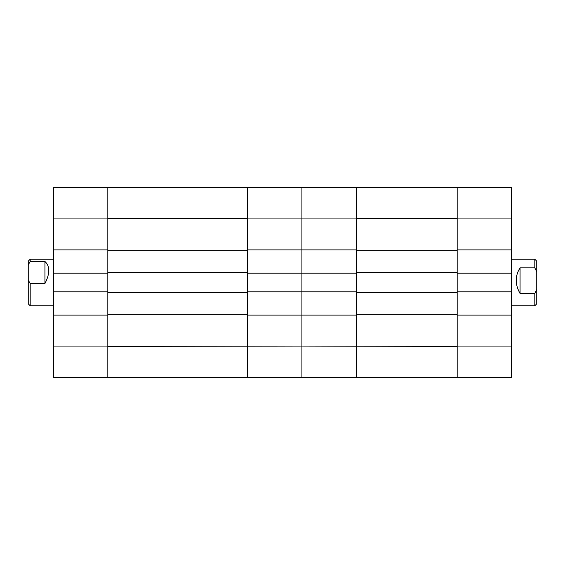 <?xml version="1.0" encoding="UTF-8"?>
<svg xmlns="http://www.w3.org/2000/svg" width="565" height="565" viewBox="0 0 565 565"><rect width="100%" height="100%" fill="white"/><g stroke="black" fill="none" stroke-linecap="round" stroke-linejoin="round"><path stroke-width="0.85" d="M457.177 377.604L457.177 346.938L511.516 346.938L511.516 377.604L301.908 377.604L301.908 346.938L457.177 346.55L457.177 187.396L511.516 187.396L511.516 218.062L457.177 218.062L457.177 249.892L511.516 249.892L511.516 218.062M511.516 249.892L511.516 273.185L457.177 273.185L457.177 291.815L511.516 291.815L511.516 273.185M511.516 346.938L511.516 291.815M511.516 315.108L457.177 315.108L457.177 346.55M457.177 218.45L356.254 218.45L356.254 346.55M356.254 218.45L356.254 218.062L301.908 218.062L301.908 187.396L457.177 187.396M457.177 272.408L356.254 272.408M457.177 292.592L356.254 292.592M457.177 314.331L356.254 314.331M457.177 250.669L356.254 250.669M53.484 315.108L107.823 315.108L107.823 346.938L107.823 346.55L301.908 346.938L301.908 273.185L247.562 273.185L247.562 291.815L301.908 291.815L301.908 218.062L247.562 218.062L247.562 218.45L107.823 218.45L107.823 218.062L107.823 249.892L53.484 249.892L53.484 346.938L107.823 346.938L107.823 377.604L53.484 377.604L53.484 346.938M356.254 377.604L356.254 315.108L301.908 315.108L301.908 291.815L356.254 291.815L356.254 273.185L301.908 273.185L301.908 187.396L107.823 187.396L107.823 218.062L53.484 218.062L53.484 187.396L107.823 187.396M356.254 187.396L356.254 249.892L247.562 249.892L247.562 187.396M536.75 261.15L536.75 303.85L534.808 305.792L534.808 293.475L520.061 293.475C514.948 284.449 514.948 275.904 520.061 267.845L534.808 267.845L534.808 259.208L536.75 261.15M534.808 267.845L536.75 271.807M536.75 289.513L534.808 293.475M520.061 267.845L520.061 293.475M53.484 249.892L53.484 218.062M53.484 273.185L107.823 273.185L107.823 291.815L53.484 291.815M107.823 346.55L107.823 272.408L247.562 272.408L247.562 218.45M107.823 218.45L107.823 272.408M247.562 346.55L247.562 272.408M247.562 377.604L247.562 315.108L301.908 315.108L301.908 377.604L107.823 377.604M107.823 292.592L247.562 292.592M107.823 250.669L247.562 250.669M107.823 314.331L247.562 314.331M30.192 305.792L28.25 303.85L28.25 261.15L30.192 259.208L30.192 261.468L44.939 261.468C50.052 266.186 50.052 273.545 44.939 283.531L30.192 283.531L30.192 305.792L53.484 305.792M30.192 283.531L28.25 280.12M28.25 264.879L30.192 261.468M44.939 283.531L44.939 261.468M511.516 305.792L534.808 305.792M511.516 259.208L534.808 259.208M53.484 259.208L30.192 259.208"/></g></svg>
